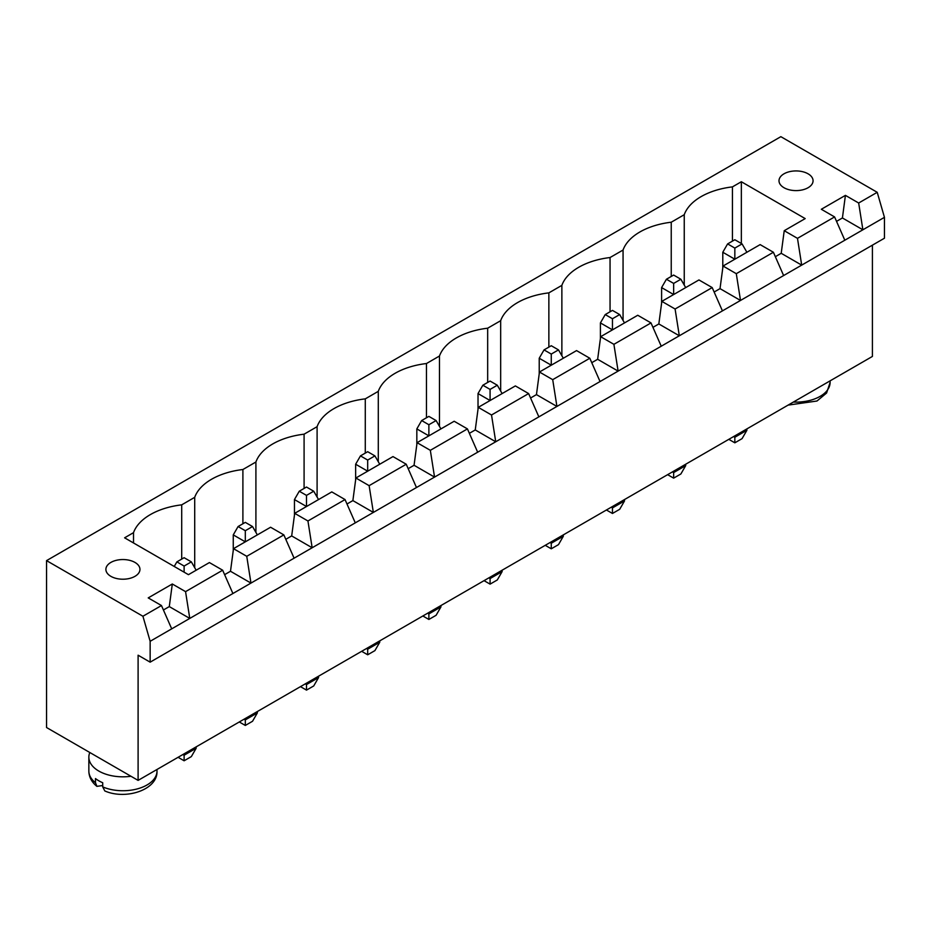<?xml version="1.0" encoding="UTF-8"?>
<svg xmlns="http://www.w3.org/2000/svg" width="931" height="931" viewBox="0 0 931 931"><rect width="100%" height="100%" fill="white"/><g stroke="black" fill="none" stroke-linecap="round" stroke-linejoin="round"><path stroke-width="1.4" d="M138.102 655.203L138.102 780.387L46.55 727.53L46.55 560.625L142.92 616.252L150.147 641.296L150.147 662.162L138.102 655.203M872.405 245.167L872.405 356.433L138.102 780.387M46.55 560.625L780.853 136.671L877.223 192.31L884.45 217.342L884.45 238.208L150.147 662.162M884.45 217.342L150.147 641.296M182.907 754.517L184.117 755.216L184.117 753.819M178.089 757.299L184.117 760.778L191.344 756.6L196.162 748.256L196.162 746.86M196.162 748.256L184.117 755.216L184.117 760.778M239.279 721.967L245.307 725.447L252.534 721.269L257.352 712.925L257.352 711.54M244.097 719.186L245.307 719.884L245.307 718.488M257.352 712.925L245.307 719.884L245.307 725.447M300.469 686.636L306.497 690.115L313.724 685.949L318.542 677.593L318.542 676.209M318.542 677.593L306.497 684.553L306.497 683.156M305.287 683.854L306.497 684.553L306.497 690.115M361.67 651.316L367.687 654.784L374.914 650.618L379.732 642.274L379.732 640.877M379.732 642.274L367.687 649.221L367.687 647.836M366.488 648.523L367.687 649.221L367.687 654.784M667.632 474.67L673.648 478.138L680.875 473.972L685.693 465.628L685.693 464.232M685.693 465.628L673.648 472.576L673.648 471.191M672.45 471.889L673.648 472.576L673.648 478.138M606.43 509.99L612.458 513.47L619.685 509.304L624.503 500.959L624.503 499.563M611.248 507.209L612.458 507.907L612.458 506.522M624.503 500.959L612.458 507.907L612.458 513.47M427.678 613.203L428.877 613.89L428.877 612.505M422.86 615.985L428.877 619.464L436.104 615.286L440.922 606.942L440.922 605.546M440.922 606.942L428.877 613.89L428.877 619.464M488.868 577.872L490.078 578.57L490.078 577.173M484.05 580.653L490.078 584.133L497.305 579.955L502.123 571.611L502.123 570.226M502.123 571.611L490.078 578.57L490.078 584.133M545.24 545.322L551.268 548.801L558.495 544.623L563.313 536.279L563.313 534.894M563.313 536.279L551.268 543.239L551.268 541.842M550.058 542.54L551.268 543.239L551.268 548.801M728.822 439.339L734.838 442.819L742.065 438.641L746.883 430.297L746.883 428.9M746.883 430.297L734.838 437.256L734.838 435.859M733.64 436.558L734.838 437.256L734.838 442.819M877.223 192.31L858.673 203.016L845.418 195.37L821.328 209.277L834.583 216.923L797.483 238.348L784.228 230.702L805.187 218.599L741.344 181.743L732.429 186.887A61.9 35.739 0 0 0 684.25 214.7L671.239 222.218A61.9 35.739 0 0 0 623.06 250.032L610.049 257.538A61.9 35.739 0 0 0 561.87 285.363L548.859 292.869A61.9 35.739 0 0 0 500.669 320.695L487.669 328.201A61.9 35.739 0 0 0 439.479 356.014L426.468 363.532A61.9 35.739 0 0 0 378.289 391.346L365.278 398.864A61.9 35.739 0 0 0 317.099 426.677L304.088 434.183A61.9 35.739 0 0 0 255.909 462.009L242.898 469.515A61.9 35.739 0 0 0 194.707 497.329L181.708 504.846A61.9 35.739 0 0 0 133.517 532.66L124.603 537.815L188.446 574.671L209.405 562.568L222.66 570.214L185.56 591.639L172.305 583.993L148.215 597.9L161.47 605.546L142.92 616.252M836.527 221.369L842.415 217.97L862.886 229.794L858.673 203.016M161.47 605.546L171.7 628.844M834.583 216.923L844.824 240.221M775.337 256.7L781.214 253.302L801.696 265.126L797.483 238.348M714.147 292.02L720.024 288.633L740.506 300.457L736.293 273.679L773.393 252.254L783.623 275.553M163.414 609.98L169.291 606.593L172.305 583.993M185.56 591.639L189.773 618.417L169.291 606.593M222.66 570.214L232.901 593.513M652.957 327.351L658.834 323.953L679.316 335.777L675.091 309.011L712.192 287.586L722.433 310.884M224.604 574.66L230.492 571.262L233.495 548.662L270.595 527.237L283.85 534.894L294.091 558.181M283.85 534.894L246.75 556.307L250.963 583.085L230.492 571.262M591.767 362.683L597.644 359.285L618.114 371.108L613.901 344.33L651.002 322.917L661.243 346.216M285.805 539.328L291.682 535.93L294.696 513.33L331.797 491.905L345.04 499.563L355.281 522.861M345.04 499.563L307.94 520.976L312.153 547.754L291.682 535.93M530.565 398.014L536.454 394.616L556.924 406.44L552.711 379.662L589.812 358.249L600.053 381.547M346.995 503.997L352.872 500.599L355.886 477.999L392.987 456.586L406.23 464.232L416.471 487.53M406.23 464.232L369.13 485.656L373.354 512.422L352.872 500.599M469.375 433.334L475.252 429.947L495.734 441.771L491.521 414.993L528.622 393.569L538.863 416.867M408.185 468.665L414.062 465.279L417.076 442.667L454.177 421.254L467.432 428.9L477.661 452.198M467.432 428.9L430.331 450.325L434.544 477.103L414.062 465.279M89.818 752.516A34.075 19.667 0 0 0 88.852 757.159A34.075 19.667 0 0 0 98.826 771.066A34.075 19.667 0 0 0 130.968 776.268M842.415 217.97L845.418 195.37M781.214 253.302L784.228 230.702M720.024 288.633L723.038 266.022L760.138 244.609L773.393 252.254M658.834 323.953L661.848 301.353L698.948 279.94L712.192 287.586M597.644 359.285L600.658 336.685L637.758 315.26L651.002 322.917M536.454 394.616L539.456 372.016L576.557 350.591L589.812 358.249M475.252 429.947L478.266 407.347L515.367 385.923L528.622 393.569M741.344 181.743L741.344 243.491M732.429 186.887L732.429 241.129M684.25 214.7L684.25 285.084M133.517 532.66L133.517 542.959M671.239 222.218L671.239 276.46M181.708 504.846L181.708 559.089M623.06 250.032L623.06 320.415M194.707 497.329L194.707 567.712M610.049 257.538L610.049 311.792M242.898 469.515L242.898 523.757M561.87 285.363L561.87 355.735M255.909 462.009L255.909 532.381M548.859 292.869L548.859 347.112M304.088 434.183L304.088 488.438M500.669 320.695L500.669 391.067M317.099 426.677L317.099 497.061M487.669 328.201L487.669 382.443M365.278 398.864L365.278 453.106M439.479 356.014L439.479 426.398M378.289 391.346L378.289 461.729M426.468 363.532L426.468 417.775M110.87 576.336A17.037 9.834 0 0 0 129.444 578.465A17.037 9.834 0 0 0 139.953 569.388A17.037 9.834 0 0 0 122.915 559.543A17.037 9.834 0 0 0 105.89 569.388A17.037 9.834 0 0 0 110.87 576.336M783.983 187.713A17.037 9.834 0 0 0 802.557 189.854A17.037 9.834 0 0 0 813.066 180.765A17.037 9.834 0 0 0 796.04 170.932A17.037 9.834 0 0 0 779.003 180.765A17.037 9.834 0 0 0 783.983 187.713M736.293 273.679L723.038 266.022M675.091 309.011L661.848 301.353M246.75 556.307L233.495 548.662M613.901 344.33L600.658 336.685M307.94 520.976L294.696 513.33M552.711 379.662L539.456 372.016M369.13 485.656L355.886 477.999M491.521 414.993L478.266 407.347M430.331 450.325L417.076 442.667M95.486 782.738L96.894 786.358C91.645 782.11 88.969 777.013 88.852 771.066A34.075 19.667 0 0 0 95.486 782.738L95.486 778.56A34.075 19.667 0 0 0 98.826 780.806A34.075 19.667 0 0 0 102.713 782.738L102.713 786.904L104.807 790.943C125.778 800.241 157.956 789.802 156.99 771.066L156.99 769.483M96.894 786.358L102.713 785.52M502.123 393.569L497.305 385.225L490.078 389.402L490.078 400.528L478.022 393.569L478.022 409.151M440.922 428.9L436.104 420.556L428.877 424.734L428.877 435.859L416.832 428.9L416.832 444.483M379.732 464.232L374.914 455.887L367.687 460.054L367.687 471.191L355.642 464.232L355.642 479.814M257.352 534.894L252.534 526.539L245.307 530.717L245.307 541.842L233.262 534.894L233.262 550.465M318.542 499.563L313.724 491.219L306.497 495.385L306.497 506.511L294.452 499.563L294.452 515.134M624.503 322.917L619.685 314.573L612.458 318.739L612.458 329.865L600.414 322.917L600.414 338.488M563.313 358.249L558.495 349.893L551.268 354.071L551.268 365.196L539.224 358.249L539.224 373.82M746.883 252.254L742.065 243.91L734.838 248.088L734.838 259.214L722.793 252.254L722.793 267.837M685.693 287.586L680.875 279.242L673.648 283.408L673.648 294.545L661.604 287.586L661.604 303.169M497.305 385.225L490.078 381.058L482.852 385.225L478.022 393.569M490.078 389.402L482.852 385.225M436.104 420.556L428.877 416.39L421.65 420.556L416.832 428.9M428.877 424.734L421.65 420.556M367.687 460.054L360.46 455.887L355.642 464.232M374.914 455.887L367.687 451.71L360.46 455.887M252.534 526.539L245.307 522.372L238.08 526.539L233.262 534.894M245.307 530.717L238.08 526.539M313.724 491.219L306.497 487.041L299.27 491.219L294.452 499.563M306.497 495.385L299.27 491.219M196.162 570.214L191.344 561.87L184.117 557.704L176.89 561.87L174.237 566.467M184.117 572.169L184.117 566.048L176.89 561.87M191.344 561.87L184.117 566.048M619.685 314.573L612.458 310.395L605.231 314.573L600.414 322.917M612.458 318.739L605.231 314.573M551.268 354.071L544.041 349.893L539.224 358.249M558.495 349.893L551.268 345.727L544.041 349.893M742.065 243.91L734.838 239.744L727.611 243.91L722.793 252.254M734.838 248.088L727.611 243.91M673.648 283.408L666.421 279.242L661.604 287.586M680.875 279.242L673.648 275.064L666.421 279.242M793.387 402.064A34.075 19.667 0 0 0 830.103 382.443L830.103 380.86M102.713 786.904A34.075 19.667 0 0 0 138.288 788.627A34.075 19.667 0 0 0 156.99 771.066M88.852 771.066L88.852 757.159M830.103 382.443L826.588 393.022L816.976 401.017L788.092 405.113"/></g></svg>
